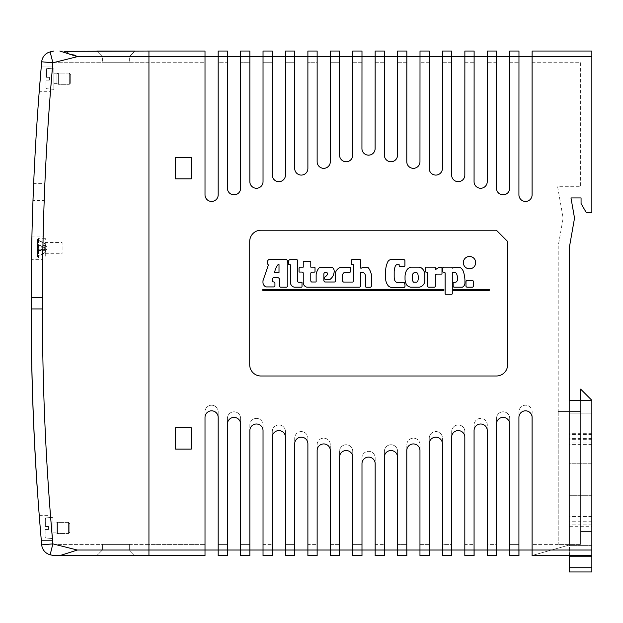 <?xml version="1.0" encoding="UTF-8"?>
<svg xmlns="http://www.w3.org/2000/svg" width="623" height="623" viewBox="0 0 623 623"><rect width="100%" height="100%" fill="white"/><g stroke="black" fill="none" stroke-linecap="round" stroke-linejoin="round"><path stroke-width="0.47" stroke-dasharray="3.12 2.34" d="M532.143 555.615L591.85 555.615L532.143 555.615L532.143 411.803A6.588 6.588 0 0 0 525.555 405.215A6.588 6.588 0 0 0 518.967 411.803L518.967 550.016L532.143 550.016L532.143 411.803A6.588 6.588 0 0 0 525.555 405.215A6.588 6.588 0 0 0 518.967 411.803L518.967 550.016L532.143 550.016L518.967 550.016L518.967 544.409L509.715 544.409L509.715 550.016L509.715 418.391A6.588 6.588 0 0 0 503.127 411.803A6.588 6.588 0 0 0 496.539 418.391L496.539 550.016L509.715 550.016L509.715 418.391A6.588 6.588 0 0 0 503.127 411.803A6.588 6.588 0 0 0 496.539 418.391L496.539 550.016L509.715 550.016L496.539 550.016L496.539 544.409L487.287 544.409L487.287 550.016L487.287 424.979A6.588 6.588 0 0 0 480.699 418.391A6.588 6.588 0 0 0 474.119 424.979L474.119 550.016L487.287 550.016L487.287 424.979A6.588 6.588 0 0 0 480.699 418.391A6.588 6.588 0 0 0 474.119 424.979L474.119 550.016L487.287 550.016L474.119 550.016L474.119 544.409L464.867 544.409L464.867 550.016L464.867 431.568A6.588 6.588 0 0 0 458.279 424.979A6.588 6.588 0 0 0 451.691 431.568L451.691 550.016L464.867 550.016L464.867 431.568A6.588 6.588 0 0 0 458.279 424.979A6.588 6.588 0 0 0 451.691 431.568L451.691 550.016L464.867 550.016L451.691 550.016L451.691 544.409L442.439 544.409L442.439 550.016L442.439 438.156A6.588 6.588 0 0 0 435.851 431.568A6.588 6.588 0 0 0 429.263 438.156L429.263 550.016L442.439 550.016L442.439 438.156A6.588 6.588 0 0 0 435.851 431.568A6.588 6.588 0 0 0 429.263 438.156L429.263 550.016L442.439 550.016L429.263 550.016L429.263 544.409L420.011 544.409L420.011 550.016L420.011 444.744A6.588 6.588 0 0 0 413.423 438.156A6.588 6.588 0 0 0 406.835 444.744L406.835 550.016L420.011 550.016L420.011 444.744A6.588 6.588 0 0 0 413.423 438.156A6.588 6.588 0 0 0 406.835 444.744L406.835 550.016L420.011 550.016L406.835 550.016L406.835 544.409L397.583 544.409L397.583 550.016L397.583 451.332A6.588 6.588 0 0 0 391.003 444.744A6.588 6.588 0 0 0 384.414 451.332L384.414 550.016L397.583 550.016L397.583 451.332A6.588 6.588 0 0 0 391.003 444.744A6.588 6.588 0 0 0 384.414 451.332L384.414 550.016L397.583 550.016L384.414 550.016L384.414 544.409L375.163 544.409L375.163 550.016L375.163 457.921A6.588 6.588 0 0 0 368.575 451.332A6.588 6.588 0 0 0 361.986 457.921L361.986 555.615L352.735 555.615L352.735 451.332A6.588 6.588 0 0 0 346.147 444.744A6.588 6.588 0 0 0 339.558 451.332L339.558 555.615L330.307 555.615L330.307 444.744A6.588 6.588 0 0 0 323.719 438.156A6.588 6.588 0 0 0 317.138 444.744L317.138 555.615L307.887 555.615L307.887 438.156A6.588 6.588 0 0 0 301.298 431.568A6.588 6.588 0 0 0 294.71 438.156L294.71 555.615L285.459 555.615L285.459 431.568A6.588 6.588 0 0 0 278.87 424.979A6.588 6.588 0 0 0 272.282 431.568L272.282 555.615L263.031 555.615L263.031 424.979A6.588 6.588 0 0 0 256.442 418.391A6.588 6.588 0 0 0 249.854 424.979L249.854 555.615L240.61 555.615L240.61 418.391A6.588 6.588 0 0 0 234.022 411.803A6.588 6.588 0 0 0 227.434 418.391L227.434 555.615L218.182 555.615L218.182 411.803A6.588 6.588 0 0 0 211.594 405.215A6.588 6.588 0 0 0 205.006 411.803L205.006 555.615L148.944 555.615L148.944 51.039L205.006 51.039L205.006 194.851A6.588 6.588 0 0 0 211.594 201.439A6.588 6.588 0 0 0 218.182 194.851L218.182 56.646L205.006 56.646L205.006 194.851A6.588 6.588 0 0 0 211.594 201.439A6.588 6.588 0 0 0 218.182 194.851L218.182 56.646L205.006 56.646L218.182 56.646L218.182 62.253L227.434 62.253L227.434 56.646L227.434 188.263A6.588 6.588 0 0 0 234.022 194.851A6.588 6.588 0 0 0 240.61 188.263L240.61 56.646L227.434 56.646L227.434 188.263A6.588 6.588 0 0 0 234.022 194.851A6.588 6.588 0 0 0 240.61 188.263L240.61 56.646L227.434 56.646L227.434 188.263A6.588 6.588 0 0 0 234.022 194.851A6.588 6.588 0 0 0 240.61 188.263L240.61 56.646L240.61 62.253L249.854 62.253L249.854 56.646L249.854 181.675A6.588 6.588 0 0 0 256.442 188.263A6.588 6.588 0 0 0 263.031 181.675L263.031 56.646L249.854 56.646L249.854 181.675A6.588 6.588 0 0 0 256.442 188.263A6.588 6.588 0 0 0 263.031 181.675L263.031 56.646L249.854 56.646L249.854 181.675A6.588 6.588 0 0 0 256.442 188.263A6.588 6.588 0 0 0 263.031 181.675L263.031 56.646L263.031 62.253L272.282 62.253L272.282 56.646L272.282 175.086A6.588 6.588 0 0 0 278.87 181.675A6.588 6.588 0 0 0 285.459 175.086L285.459 56.646L272.282 56.646L272.282 175.086A6.588 6.588 0 0 0 278.87 181.675A6.588 6.588 0 0 0 285.459 175.086L285.459 56.646L272.282 56.646L272.282 175.086A6.588 6.588 0 0 0 278.87 181.675A6.588 6.588 0 0 0 285.459 175.086L285.459 56.646L285.459 62.253L294.71 62.253L294.71 56.646L294.71 168.498A6.588 6.588 0 0 0 301.298 175.086A6.588 6.588 0 0 0 307.887 168.498L307.887 56.646L294.71 56.646L294.71 168.498A6.588 6.588 0 0 0 301.298 175.086A6.588 6.588 0 0 0 307.887 168.498L307.887 56.646L294.71 56.646L294.71 168.498A6.588 6.588 0 0 0 301.298 175.086A6.588 6.588 0 0 0 307.887 168.498L307.887 56.646L307.887 62.253L317.138 62.253L317.138 56.646L317.138 161.91A6.588 6.588 0 0 0 323.719 168.498A6.588 6.588 0 0 0 330.307 161.91L330.307 56.646L317.138 56.646L317.138 161.91A6.588 6.588 0 0 0 323.719 168.498A6.588 6.588 0 0 0 330.307 161.91L330.307 56.646L317.138 56.646L317.138 161.739A6.588 6.588 0 0 0 323.719 168.327A6.588 6.588 0 0 0 330.307 161.739L330.307 56.646L330.307 62.253L339.558 62.253L339.558 56.646L339.558 155.329A6.588 6.588 0 0 0 346.147 161.91A6.588 6.588 0 0 0 352.735 155.329L352.735 56.646L339.558 56.646L339.558 155.329A6.588 6.588 0 0 0 346.147 161.91A6.588 6.588 0 0 0 352.735 155.329L352.735 56.646L339.558 56.646L339.558 155.15A6.588 6.588 0 0 0 346.147 161.739A6.588 6.588 0 0 0 352.735 155.15L352.735 56.646L352.735 62.253L361.986 62.253L361.986 56.646L361.986 148.741A6.588 6.588 0 0 0 368.575 155.329A6.588 6.588 0 0 0 375.163 148.741L375.163 56.646L361.986 56.646L361.986 148.741A6.588 6.588 0 0 0 368.575 155.329A6.588 6.588 0 0 0 375.163 148.741L375.163 56.646L361.986 56.646L375.163 56.646L375.163 62.253L384.414 62.253L384.414 56.646L384.414 155.329A6.588 6.588 0 0 0 391.003 161.91A6.588 6.588 0 0 0 397.583 155.329L397.583 56.646L384.414 56.646L397.583 56.646L384.414 56.646L384.414 155.329A6.588 6.588 0 0 0 391.003 161.91A6.588 6.588 0 0 0 397.583 155.329L397.583 56.646L397.583 62.253L406.835 62.253L406.835 56.646L406.835 161.91A6.588 6.588 0 0 0 413.423 168.498A6.588 6.588 0 0 0 420.011 161.91L420.011 56.646L406.835 56.646L420.011 56.646L406.835 56.646L406.835 161.91A6.588 6.588 0 0 0 413.423 168.498A6.588 6.588 0 0 0 420.011 161.91L420.011 56.646L420.011 62.253L429.263 62.253L429.263 56.646L429.263 168.498A6.588 6.588 0 0 0 435.851 175.086A6.588 6.588 0 0 0 442.439 168.498L442.439 56.646L429.263 56.646L429.263 168.498A6.588 6.588 0 0 0 435.851 175.086A6.588 6.588 0 0 0 442.439 168.498L442.439 56.646L429.263 56.646L429.263 62.253L420.011 62.253L420.011 51.039L429.263 51.039L429.263 56.646L442.439 56.646L442.439 62.253L451.691 62.253L451.691 56.646L451.691 175.086A6.588 6.588 0 0 0 458.279 181.675A6.588 6.588 0 0 0 464.867 175.086L464.867 56.646L451.691 56.646L451.691 175.086A6.588 6.588 0 0 0 458.279 181.675A6.588 6.588 0 0 0 464.867 175.086L464.867 56.646L451.691 56.646L451.691 62.253L442.439 62.253L442.439 51.039L451.691 51.039L451.691 56.646L464.867 56.646L464.867 62.253L474.119 62.253L474.119 56.646L474.119 181.675A6.588 6.588 0 0 0 480.699 188.263A6.588 6.588 0 0 0 487.287 181.675L487.287 56.646L474.119 56.646L474.119 181.675A6.588 6.588 0 0 0 480.699 188.263A6.588 6.588 0 0 0 487.287 181.675L487.287 56.646L474.119 56.646L474.119 62.253L464.867 62.253L464.867 51.039L474.119 51.039L474.119 56.646L487.287 56.646L487.287 62.253L496.539 62.253L496.539 56.646L496.539 188.263A6.588 6.588 0 0 0 503.127 194.851A6.588 6.588 0 0 0 509.715 188.263L509.715 56.646L496.539 56.646L509.715 56.646L496.539 56.646L496.539 188.263A6.588 6.588 0 0 0 503.127 194.851A6.588 6.588 0 0 0 509.715 188.263L509.715 56.646L509.715 62.253L518.967 62.253L518.967 56.646L518.967 194.851A6.588 6.588 0 0 0 525.555 201.439A6.588 6.588 0 0 0 532.143 194.851L532.143 56.646L518.967 56.646L532.143 56.646L518.967 56.646L518.967 194.851A6.588 6.588 0 0 0 525.555 201.439A6.588 6.588 0 0 0 532.143 194.851L532.143 56.646L532.143 62.253L580.636 62.253L580.636 186.713L557.608 186.713L563.145 218.112L558.208 246.093L558.208 411.53L580.636 411.53L580.636 544.409L532.143 544.409L532.143 550.016L591.85 550.016L591.85 555.615L532.143 555.615L532.143 544.409L580.636 544.409L558.208 544.409L580.636 544.409L580.636 400.316L569.422 400.316L591.85 400.316L591.85 550.016M384.414 555.615L375.163 555.615L375.163 457.921A6.588 6.588 0 0 0 368.575 451.332A6.588 6.588 0 0 0 361.986 457.921L361.986 550.016L375.163 550.016L361.986 550.016L361.986 555.615L361.986 550.016L375.163 550.016L375.163 463.753A6.588 6.588 0 0 0 368.551 457.111A6.588 6.588 0 0 0 361.986 463.8L361.986 550.016L361.986 544.409L352.735 544.409L352.735 550.016L352.735 457.111A6.588 6.588 0 0 0 346.147 450.522A6.588 6.588 0 0 0 339.558 457.111L339.558 550.016L352.735 550.016L352.735 451.332A6.588 6.588 0 0 0 346.147 444.744A6.588 6.588 0 0 0 339.558 451.332L339.558 550.016L352.735 550.016L339.558 550.016L339.558 544.409L330.307 544.409L330.307 550.016L330.307 450.522A6.588 6.588 0 0 0 323.719 443.934A6.588 6.588 0 0 0 317.138 450.522L317.138 550.016L330.307 550.016L330.307 444.744A6.588 6.588 0 0 0 323.719 438.156A6.588 6.588 0 0 0 317.138 444.744L317.138 550.016L330.307 550.016L317.138 550.016L317.138 544.409L307.887 544.409L307.887 550.016L307.887 443.763A6.588 6.588 0 0 0 301.298 437.175A6.588 6.588 0 0 0 294.71 443.763L294.71 550.016L307.887 550.016L307.887 438.156A6.588 6.588 0 0 0 301.298 431.568A6.588 6.588 0 0 0 294.71 438.156L294.71 550.016L307.887 550.016L294.71 550.016L294.71 544.409L285.459 544.409L285.459 550.016L285.459 437.175A6.588 6.588 0 0 0 278.87 430.586A6.588 6.588 0 0 0 272.282 437.175L272.282 550.016L285.459 550.016L285.459 431.568A6.588 6.588 0 0 0 278.87 424.979A6.588 6.588 0 0 0 272.282 431.568L272.282 550.016L285.459 550.016L272.282 550.016L272.282 544.409L263.031 544.409L263.031 550.016L263.031 430.586A6.588 6.588 0 0 0 256.442 423.998A6.588 6.588 0 0 0 249.854 430.586L249.854 550.016L263.031 550.016L263.031 424.979A6.588 6.588 0 0 0 256.442 418.391A6.588 6.588 0 0 0 249.854 424.979L249.854 550.016L263.031 550.016L249.854 550.016L249.854 544.409L240.61 544.409L240.61 550.016L240.61 423.998A6.588 6.588 0 0 0 234.022 417.41A6.588 6.588 0 0 0 227.434 423.998L227.434 550.016L240.61 550.016L240.61 418.391A6.588 6.588 0 0 0 234.022 411.803A6.588 6.588 0 0 0 227.434 418.391L227.434 550.016L240.61 550.016L227.434 550.016L227.434 544.409L218.182 544.409L218.182 550.016L218.182 411.803A6.588 6.588 0 0 0 211.594 405.215A6.588 6.588 0 0 0 205.006 411.803L205.006 550.016L218.182 550.016L218.182 417.41A6.588 6.588 0 0 0 211.594 410.822A6.588 6.588 0 0 0 205.006 417.41L205.006 550.016L205.006 544.409L205.006 550.016L218.182 550.016L148.944 550.016L148.944 555.615M406.835 555.615L397.583 555.615L397.583 550.016L406.835 550.016L406.835 544.409L397.583 544.409L397.583 555.615M420.011 555.615L420.011 550.016L429.263 550.016L429.263 544.409L420.011 544.409L420.011 555.615L429.263 555.615M464.867 555.615L464.867 550.016L474.119 550.016L474.119 544.409L464.867 544.409L464.867 555.615L474.119 555.615M451.691 555.615L442.439 555.615L442.439 550.016L451.691 550.016L451.691 544.409L442.439 544.409L442.439 555.615M509.715 555.615L509.715 550.016L518.967 550.016L518.967 544.409L509.715 544.409L509.715 555.615L518.967 555.615M218.182 544.409L218.182 550.016L227.434 550.016L227.434 544.409L218.182 544.409M496.539 555.615L487.287 555.615L487.287 550.016L496.539 550.016L496.539 544.409L487.287 544.409L487.287 555.615M375.163 555.615L375.163 550.016L384.414 550.016L384.414 544.409L375.163 544.409L375.163 555.615M352.735 544.409L352.735 550.016L361.986 550.016L361.986 544.409L352.735 544.409M330.307 544.409L330.307 550.016L339.558 550.016L339.558 544.409L330.307 544.409M307.887 544.409L307.887 550.016L317.138 550.016L317.138 544.409L307.887 544.409M285.459 544.409L285.459 550.016L294.71 550.016L294.71 544.409L285.459 544.409M263.031 544.409L263.031 550.016L272.282 550.016L272.282 544.409L263.031 544.409M240.61 544.409L240.61 550.016L249.854 550.016L249.854 544.409L240.61 544.409M591.85 56.646L532.143 56.646L532.143 51.039L591.85 51.039L591.85 212.505L586.243 212.505L581.064 203.534L581.064 197.927L570.972 197.927L574.531 218.112L569.422 247.074L569.422 400.316L591.85 400.316L591.85 555.615L591.85 531.512L580.636 531.512L580.636 544.409L580.636 411.53L569.422 411.53L569.422 544.969L532.143 555.498L569.422 544.969L569.422 400.316L580.636 400.316L580.636 531.512L591.85 531.512L580.636 531.512L591.85 531.512L591.85 400.316L580.636 400.316L580.636 389.11L591.85 400.316L580.636 400.316L591.85 400.316L591.85 531.512L580.636 531.512L580.636 389.11L591.85 400.316L580.636 389.11L580.636 531.512L591.85 531.512L591.85 400.316M175.569 157.564L175.569 178.863L191.269 178.863L191.269 157.564L175.569 157.564L175.569 178.863L191.269 178.863L191.269 157.564L175.569 157.564M175.569 427.791L175.569 449.097L191.269 449.097L191.269 427.791L175.569 427.791L175.569 449.097L191.269 449.097L191.269 427.791L175.569 427.791M509.669 555.615L509.715 550.016M464.82 555.615L464.867 550.016M419.964 555.615L420.011 550.016M532.097 555.615L532.143 550.016M397.544 555.615L397.583 550.016M442.392 555.615L442.439 550.016M487.241 555.615L487.287 550.016M59.824 51.039L148.944 51.039L148.944 56.646L205.006 56.646L205.006 62.253L55.011 62.253L52.869 62.791A2646.59 2646.59 0 0 0 42.419 297.724L42.419 308.938A2646.59 2646.59 0 0 0 52.869 543.871L55.011 544.409L205.006 544.409L148.944 544.409L148.944 62.253L148.944 544.409L148.944 62.253L205.006 62.253L205.006 56.646L205.006 194.851A6.588 6.588 0 0 0 211.594 201.439A6.588 6.588 0 0 0 218.182 194.851L218.182 51.039L227.434 51.039L227.434 62.253L218.182 62.253L218.182 56.646L240.61 56.646L240.61 51.039L249.854 51.039L249.854 62.253L240.61 62.253L240.61 56.646L263.031 56.646L263.031 51.039L272.282 51.039L272.282 62.253L263.031 62.253L263.031 56.646L285.459 56.646L285.459 51.039L294.71 51.039L294.71 62.253L285.459 62.253L285.459 56.646L307.887 56.646L307.887 51.039L317.138 51.039L317.138 62.253L307.887 62.253L307.887 56.646L330.307 56.646L330.307 51.039L339.558 51.039L339.558 62.253L330.307 62.253L330.307 56.646L352.735 56.646L352.735 51.039L361.986 51.039L361.986 62.253L352.735 62.253L352.735 56.646L361.986 56.646L361.94 148.508A6.588 6.588 0 0 0 368.551 155.15A6.588 6.588 0 0 0 375.116 148.461L375.116 56.646M496.539 51.039L496.539 62.253L487.287 62.253L487.287 51.039L496.539 51.039M509.715 56.646L509.715 51.039L518.967 51.039L518.967 62.253L509.715 62.253L509.715 56.646L518.967 56.646L518.92 194.851A6.588 6.588 0 0 0 525.508 201.439A6.588 6.588 0 0 0 532.097 194.851L532.097 56.646M406.835 51.039L406.835 62.253L397.583 62.253L397.583 51.039L406.835 51.039M375.163 56.646L375.163 51.039L384.414 51.039L384.414 62.253L375.163 62.253L375.163 56.646L384.414 56.646L384.368 155.15A6.588 6.588 0 0 0 390.956 161.739A6.588 6.588 0 0 0 397.544 155.15L397.544 56.646M532.143 56.646L532.143 62.253L580.636 62.253L580.636 186.713L557.608 186.713L563.145 218.112L558.208 246.093L558.208 411.53L580.636 411.53L580.636 400.316L580.636 531.512L580.636 400.316L580.636 411.53L569.422 411.53L569.422 400.316L569.422 555.615M397.544 550.016L397.544 457.111A6.588 6.588 0 0 0 390.956 450.522A6.588 6.588 0 0 0 384.368 457.111L384.368 555.615M419.964 550.016L419.964 450.522A6.588 6.588 0 0 0 413.376 443.934A6.588 6.588 0 0 0 406.788 450.522L406.788 555.615M442.392 550.016L442.392 443.763A6.588 6.588 0 0 0 435.804 437.175A6.588 6.588 0 0 0 429.216 443.763L429.216 555.615M464.82 550.016L464.82 437.175A6.588 6.588 0 0 0 458.232 430.586A6.588 6.588 0 0 0 451.644 437.175L451.644 555.615M487.241 550.016L487.241 430.586A6.588 6.588 0 0 0 480.66 423.998A6.588 6.588 0 0 0 474.072 430.586L474.072 555.615M509.669 550.016L509.669 423.998A6.588 6.588 0 0 0 503.08 417.41A6.588 6.588 0 0 0 496.492 423.998L496.492 555.615M532.097 550.016L532.097 417.41A6.588 6.588 0 0 0 525.508 410.822A6.588 6.588 0 0 0 518.92 417.41L518.92 555.615M453.248 289.461L489.257 289.461L489.257 290.388L453.248 290.388L453.248 289.461M294.368 287.18A4.696 4.696 0 0 1 290.482 282.429L290.482 265.593A1.464 1.464 0 0 0 290.17 264.604L289.119 264.604A0.467 0.467 0 0 1 288.69 264.292L288.69 260.842A1.573 1.573 0 0 1 290.045 259.666L296.462 259.666A1.191 1.191 0 0 1 297.693 260.593L297.693 281.323A1.067 1.067 0 0 0 298.378 282.25L301.275 282.25A1.036 1.036 0 0 1 302.015 282.554L302.015 286.44A1.573 1.573 0 0 1 301.641 287.18L294.368 287.18M404.911 260.718L404.911 265.343A0.981 0.981 0 0 1 403.93 266.519L399.732 266.519A1.853 1.853 0 0 1 399.179 264.728L396.649 264.728A3.138 3.138 0 0 0 395.107 266.636A22.646 22.646 0 0 0 394.18 271.636L394.18 277.251A20.294 20.294 0 0 0 394.546 279.47A3.574 3.574 0 0 0 396.711 282.367L404.109 282.367A6.666 6.666 0 0 1 404.973 286.315A1.48 1.48 0 0 1 403.868 287.491L391.649 287.491A5.965 5.965 0 0 1 388.316 285.887A12.078 12.078 0 0 1 385.606 278.668L385.606 270.522A23.425 23.425 0 0 1 387.514 262.447A4.392 4.392 0 0 1 390.847 259.542L403.431 259.542A1.41 1.41 0 0 1 404.911 260.718M435.329 274.907L435.329 286.198A1.324 1.324 0 0 1 434.465 287.18L428.663 287.18A1.378 1.378 0 0 1 427.433 286.253L427.433 272.126L425.953 272.126A0.553 0.553 0 0 1 425.517 271.511L425.517 268.365A1.082 1.082 0 0 1 426.755 267.135L434.402 267.135A0.934 0.934 0 0 1 435.329 268.178L435.329 269.72L438.226 267.812A4.634 4.634 0 0 1 439.643 267.259L440.882 267.259A1.324 1.324 0 0 1 441.987 268.303L441.987 273.489A0.615 0.615 0 0 1 441.372 274.104L436.809 274.104A1.814 1.814 0 0 0 435.329 274.907M411.024 267.135L418.921 267.135A5.537 5.537 0 0 1 422.869 269.292A11.79 11.79 0 0 1 424.839 273.918L424.839 280.21A6.168 6.168 0 0 1 423.671 284.283A6.121 6.121 0 0 1 419.287 287.18L410.65 287.18A7.25 7.25 0 0 1 407.076 285.451A11.237 11.237 0 0 1 405.036 278.917L405.036 276.386A13.395 13.395 0 0 1 406.515 270.584A6.557 6.557 0 0 1 411.024 267.135M416.756 282.126A2.43 2.43 0 0 0 417.994 280.334A9.812 9.812 0 0 0 418.298 277.375A17.849 17.849 0 0 0 417.869 274.104A2.749 2.749 0 0 0 416.834 272.648L414.412 272.625A2.772 2.772 0 0 0 412.504 275.031A12.211 12.211 0 0 0 412.566 280.272A3.933 3.933 0 0 0 413.485 282.126L416.756 282.126M443.903 289.461L443.903 290.388L262.781 290.388L262.781 289.461L443.903 289.461M451.247 267.135A1.051 1.051 0 0 1 452.353 268.116L455.07 267.259L458.956 267.259A2.656 2.656 0 0 1 460.561 267.75A8.629 8.629 0 0 1 463.831 272.929A41.749 41.749 0 0 1 464.937 279.719L464.937 282.616A5.039 5.039 0 0 1 464.447 285.085A4.322 4.322 0 0 1 462.344 287.18L454.759 287.18A3.87 3.87 0 0 1 453.528 287.001A3.24 3.24 0 0 1 453.155 286.44L453.155 283.854A1.807 1.807 0 0 1 453.279 282.865A1.425 1.425 0 0 1 454.268 282.367A11.401 11.401 0 0 0 456.363 281.939A6.962 6.962 0 0 0 457.414 280.397L457.414 276.877A11.035 11.035 0 0 0 456.737 274.229A2.897 2.897 0 0 0 454.697 272.251A3.372 3.372 0 0 0 452.29 272.687L452.29 293.347A0.787 0.787 0 0 1 451.737 294.274L445.445 294.274A1.55 1.55 0 0 1 445.134 293.534L445.134 273.489A2.562 2.562 0 0 0 444.767 272.189L443.965 272.189A5.584 5.584 0 0 0 443.039 272.126A1.386 1.386 0 0 1 442.789 271.207L442.789 268.178A1.012 1.012 0 0 1 442.914 267.438A3.302 3.302 0 0 1 444.152 267.135L451.247 267.135M475.684 262.633A6.168 6.168 0 0 1 466.432 267.983A6.168 6.168 0 0 1 466.432 257.291A6.168 6.168 0 0 1 475.684 262.633M287.826 285.949A2.251 2.251 0 0 1 286.596 287.18L280.482 287.18A1.877 1.877 0 0 1 279.439 285.7L279.439 279.104A1.892 1.892 0 0 0 278.076 277.741L274.19 277.741A1.783 1.783 0 0 0 272.344 278.73L272.344 280.887A1.386 1.386 0 0 0 272.71 281.876L273.263 281.876A1.643 1.643 0 0 1 273.949 282.063A1.223 1.223 0 0 1 274.93 283.052L274.93 285.887A1.114 1.114 0 0 1 274.128 286.938L266.052 286.938A5.054 5.054 0 0 1 262.968 282.865L262.968 280.763L268.396 264.97A3.559 3.559 0 0 1 269.315 259.238L285.295 259.238A2.095 2.095 0 0 1 286.962 259.916A6.23 6.23 0 0 1 287.826 262.999L287.826 285.949M278.076 264.604A14.352 14.352 0 0 0 274.712 272.438L279.003 272.438L279.003 264.604L278.076 264.604M465.988 286.253L465.988 281.939A1.456 1.456 0 0 1 467.343 280.397L472.032 280.397A1.285 1.285 0 0 1 473.387 281.503L473.387 286.012A1.145 1.145 0 0 1 472.281 287.18L467.157 287.18A1.215 1.215 0 0 1 465.988 286.253M310.776 261.886L310.776 267.135L313.86 267.135A1.285 1.285 0 0 1 315.028 267.75L315.028 271.207A0.872 0.872 0 0 1 314.35 272.126L312.193 272.126A1.425 1.425 0 0 0 310.776 273.24L310.776 280.7A1.643 1.643 0 0 0 311.578 282.001L315.464 282.001A0.553 0.553 0 0 0 316.141 281.448L316.141 274.657A13.457 13.457 0 0 1 318.61 268.427A3.551 3.551 0 0 1 320.767 267.259L330.945 267.259A2.866 2.866 0 0 1 333.476 268.614A5.35 5.35 0 0 1 333.967 272.929A9.82 9.82 0 0 1 329.715 279.595L325.268 279.595A2.235 2.235 0 0 1 324.528 278.24A1.511 1.511 0 0 1 325.331 276.698A6.339 6.339 0 0 0 327.246 274.782A1.846 1.846 0 0 0 326.693 272.376A2.702 2.702 0 0 0 325.151 272.376A1.814 1.814 0 0 0 323.851 274.042L323.851 280.459A1.986 1.986 0 0 0 324.84 282.001L334.216 282.001A0.973 0.973 0 0 0 335.33 281.137L335.33 274.229A7.312 7.312 0 0 1 341.248 267.259L349.698 267.259A0.864 0.864 0 0 1 350.687 268.178L350.687 271.262A0.888 0.888 0 0 1 350.009 272.189L344.768 272.189A4.704 4.704 0 0 0 342.3 275.522L342.3 279.595A2.336 2.336 0 0 0 343.53 282.063L352.727 282.063A2.126 2.126 0 0 0 353.405 281.074L353.405 264.666L351.925 264.666A1.308 1.308 0 0 1 351.302 263.49L351.302 260.593A0.958 0.958 0 0 1 352.166 259.604L359.938 259.604A0.74 0.74 0 0 1 360.678 260.406L360.678 268.116L361.426 268.116A7.398 7.398 0 0 1 363.583 267.259L367.033 267.259A2.375 2.375 0 0 1 368.886 268.552A16.805 16.805 0 0 1 371.666 277.617L371.666 285.085A2.274 2.274 0 0 1 370.49 287.242L366.604 287.242A0.841 0.841 0 0 1 365.678 286.938L365.678 284.345A41.437 41.437 0 0 0 365.428 275.896A3.995 3.995 0 0 0 362.843 272.313L360.99 272.313A1.005 1.005 0 0 1 360.678 272.562L360.678 285.451A1.519 1.519 0 0 1 359.385 287.18L306.89 287.18A4.665 4.665 0 0 1 303.245 282.741L303.245 273.365A1.153 1.153 0 0 0 302.139 272.064L299.359 272.064A0.483 0.483 0 0 1 299.056 271.698L299.056 268.061A1.238 1.238 0 0 1 300.099 267.135L303.245 267.135L303.245 262.197A0.841 0.841 0 0 1 304.047 261.271L309.911 261.271A0.748 0.748 0 0 1 310.776 261.886M249.714 241.444L249.714 364.782A11.214 11.214 0 0 0 260.928 375.996L496.399 375.996A11.214 11.214 0 0 0 507.613 364.782L507.613 241.444L496.399 230.23L260.928 230.23A11.214 11.214 0 0 0 249.714 241.444M569.422 411.53L558.208 411.53L569.422 411.53M558.208 411.53L558.208 544.409L558.208 411.53M397.583 56.646L406.835 56.646L406.788 161.739A6.588 6.588 0 0 0 413.376 168.327A6.588 6.588 0 0 0 419.964 161.739L419.964 56.646M420.011 56.646L429.263 56.646L429.216 168.498A6.588 6.588 0 0 0 435.804 175.086A6.588 6.588 0 0 0 442.392 168.498L442.392 56.646M442.439 56.646L451.691 56.646L451.644 175.086A6.588 6.588 0 0 0 458.232 181.675A6.588 6.588 0 0 0 464.82 175.086L464.82 56.646M464.867 56.646L474.119 56.646L474.072 181.675A6.588 6.588 0 0 0 480.66 188.263A6.588 6.588 0 0 0 487.241 181.675L487.241 56.646M487.287 56.646L496.539 56.646L496.492 188.263A6.588 6.588 0 0 0 503.08 194.851A6.588 6.588 0 0 0 509.669 188.263L509.669 56.646M31.15 309.444L31.15 311.921A2657.858 2657.858 0 0 1 31.15 308.938L31.205 297.724A2657.804 2657.804 0 0 1 31.267 279.719L31.212 279.719A2657.858 2657.858 0 0 0 31.15 297.724A2657.858 2657.858 0 0 1 31.15 295.567L31.15 295.793A2657.858 2657.858 0 0 0 31.15 297.724L31.15 301.439L31.205 297.724A2657.804 2657.804 0 0 1 31.205 295.793L31.205 295.567A2657.804 2657.804 0 0 0 31.205 297.724L31.205 300.341M31.189 323.843L31.197 324.879A2657.858 2657.858 0 0 0 31.205 326.031L31.236 330.058L31.259 326.031A2657.804 2657.804 0 0 1 31.251 324.879L31.251 324.412A2657.804 2657.804 0 0 0 31.282 328.679L31.298 330.868A2657.804 2657.804 0 0 0 31.345 336.28L31.36 337.432A2657.804 2657.804 0 0 0 31.376 338.811L31.368 338.063A2657.804 2657.804 0 0 1 31.298 330.922L31.22 328.679A2657.858 2657.858 0 0 1 31.197 324.412L31.243 331.179L31.251 324.412A2657.804 2657.804 0 0 0 31.275 328.461L31.368 338.133A2657.804 2657.804 0 0 0 31.407 341.887L31.407 341.825A2657.804 2657.804 0 0 1 31.36 337.775L31.275 328.165A2657.804 2657.804 0 0 1 31.251 324.412L31.298 331.179M31.306 338.063L31.321 338.811A2657.858 2657.858 0 0 1 31.306 337.432L31.29 336.28A2657.858 2657.858 0 0 1 31.243 330.868L31.243 330.922A2657.858 2657.858 0 0 0 31.306 338.063L31.368 338.063M31.321 339.224L31.321 338.811L31.376 339.224M34.343 439.098L34.195 436.053A2657.858 2657.858 0 0 1 34.156 435.298L34.483 441.956A2657.858 2657.858 0 0 0 34.662 445.585L34.639 445.009A2657.858 2657.858 0 0 1 34.53 442.992L34.553 443.451A2657.858 2657.858 0 0 0 34.701 446.333L34.748 447.135A2657.858 2657.858 0 0 0 35.036 452.61L35.075 453.357A2657.858 2657.858 0 0 0 35.238 456.293L35.706 464.485A2657.858 2657.858 0 0 0 36.103 471.058A2657.858 2657.858 0 0 1 35.573 462.235M35.425 459.688L35.363 458.544L35.425 459.688A2657.858 2657.858 0 0 0 35.776 465.685L35.83 466.541A2657.858 2657.858 0 0 1 35.768 465.568L35.542 461.651A2657.858 2657.858 0 0 1 35.161 454.852L35.176 455.195A2657.858 2657.858 0 0 0 35.332 457.905L35.363 458.544A2657.858 2657.858 0 0 1 35.34 458.139L35.566 461.075M34.351 439.324L34.343 439.137A2657.858 2657.858 0 0 1 34.304 438.335L34.366 439.651M34.156 435.29A2657.858 2657.858 0 0 1 34.125 434.706L34.148 435.15M34.031 432.65A2657.858 2657.858 0 0 1 33.883 429.364M33.907 428.702L33.868 429.021A2657.858 2657.858 0 0 1 33.759 426.693L33.86 427.705M33.704 425.369A2657.858 2657.858 0 0 1 33.369 417.511M33.19 413.057L33.245 413.057A2657.804 2657.804 0 0 1 33.237 412.8L33.315 416.281A2657.858 2657.858 0 0 1 33.183 412.8A2657.858 2657.858 0 0 0 33.19 413.057L33.813 426.693M33.097 410.619A2657.858 2657.858 0 0 1 32.739 400.714A2657.858 2657.858 0 0 0 33.097 410.619L33.151 410.619A2657.804 2657.804 0 0 1 32.793 400.714A2657.804 2657.804 0 0 0 33.151 410.619M32.614 397.24L32.412 390.917L32.614 397.24A2657.858 2657.858 0 0 1 32.131 381.097A2657.858 2657.858 0 0 0 32.513 393.946L32.404 390.512M32.046 378.044A2657.858 2657.858 0 0 1 31.968 374.906M31.952 374.283A2657.858 2657.858 0 0 1 31.843 369.665L31.851 369.813M31.781 366.807A2657.858 2657.858 0 0 1 31.742 365.039M31.765 365.95L31.742 364.876A2657.858 2657.858 0 0 1 31.742 364.876L31.757 365.763M31.352 341.887A2657.858 2657.858 0 0 1 31.197 324.412A2657.858 2657.858 0 0 0 31.22 328.165L31.306 337.775A2657.858 2657.858 0 0 0 31.352 341.825L31.399 345.376A2657.858 2657.858 0 0 0 31.508 352.75L31.516 353.093A2657.858 2657.858 0 0 1 31.391 345.033L31.36 342.229A2657.858 2657.858 0 0 0 31.407 345.983L31.563 355.585A2657.858 2657.858 0 0 0 31.633 359.635L31.633 359.705A2657.858 2657.858 0 0 1 31.36 342.229L31.454 348.989L31.415 342.229A2657.804 2657.804 0 0 0 31.469 346.279L31.625 355.951A2657.804 2657.804 0 0 0 31.687 359.705L31.687 359.635A2657.804 2657.804 0 0 1 31.617 355.585L31.462 345.983A2657.804 2657.804 0 0 1 31.415 342.229L31.508 348.989M31.236 322.052L31.181 322.052A2657.858 2657.858 0 0 0 37.403 491.134L37.458 491.134A2657.804 2657.804 0 0 1 31.236 322.052A2657.804 2657.804 0 0 0 37.458 491.134M35.363 458.544L35.386 457.905A2657.804 2657.804 0 0 1 35.231 455.195L35.215 454.852A2657.804 2657.804 0 0 0 35.597 461.651L35.823 465.568A2657.804 2657.804 0 0 0 35.885 466.541L35.83 465.685A2657.804 2657.804 0 0 1 35.488 459.688M35.246 456.449L35.2 454.51M34.242 437.019L34.374 439.877M34.81 447.244L34.304 438.358M34.88 448.685L34.802 448.295M34.701 446.216L34.397 440.329M34.927 450.616L34.234 435.726A2657.804 2657.804 0 0 0 34.242 435.983L34.187 435.983A2657.858 2657.858 0 0 1 34.179 435.726L34.997 451.948M34.919 450.413L34.826 448.615M34.577 443.911L34.382 439.963M34.397 440.297L34.584 444.035M34.647 444.168L35.013 452.243A2657.858 2657.858 0 0 0 35.028 452.5L35.083 452.5A2657.804 2657.804 0 0 1 35.075 452.243L34.647 444.067M34.351 438.117L34.545 443.272M34.678 444.697L34.724 445.671M34.872 448.435L34.833 447.797M34.436 439.9L34.397 439.122M34.335 437.914L34.242 435.944M34.195 434.94L34.226 435.602M35.02 452.306L34.896 448.864L35.083 452.5M34.981 450.616L35.075 452.306M34.53 442.992L34.506 441.341M34.491 441.029L34.382 438.872M31.796 367.687L31.765 366.168A2657.858 2657.858 0 0 1 31.718 363.809L31.703 363.287A2657.858 2657.858 0 0 1 31.625 359.37L31.664 358.435L31.687 359.37A2657.804 2657.804 0 0 0 31.765 363.287L31.773 363.809A2657.804 2657.804 0 0 0 31.82 366.168L31.82 366.106A2657.804 2657.804 0 0 1 31.68 359.198L31.687 359.432A2657.804 2657.804 0 0 0 31.929 370.833L31.968 372.515M31.703 363.287L31.718 363.809M31.609 358.451L31.641 359.829A2657.858 2657.858 0 0 0 31.89 371.581L31.874 370.833A2657.858 2657.858 0 0 1 31.633 359.432L31.625 359.198A2657.858 2657.858 0 0 0 31.765 366.106L31.874 368.473M31.641 359.829L31.664 358.451M31.89 371.581L31.944 371.581A2657.804 2657.804 0 0 1 31.695 359.829M31.96 374.688L31.944 371.581M31.944 373.94L32.022 374.688M33.51 420.907L33.377 417.714M33.338 416.803L33.292 415.572M33.237 414.202L33.198 413.166M33.268 413.61L33.432 417.729M33.86 427.713L33.899 428.499M33.852 427.518L33.813 426.607M33.299 415.837L33.245 413.057M33.564 420.907L33.354 415.837M33.307 416.024L33.44 417.932M33.284 413.945L33.338 415.37M34 430.781L33.938 429.387M31.399 345.376L31.407 341.786M31.508 352.75L31.571 352.75A2657.804 2657.804 0 0 1 31.454 345.376M31.391 345.033L31.454 345.033A2657.804 2657.804 0 0 0 31.571 353.093L31.578 353.553M31.43 343.366L31.438 343.997M31.469 346.24L31.532 350.445A2657.804 2657.804 0 0 1 31.485 347.393M31.43 347.393A2657.858 2657.858 0 0 0 31.477 350.445L31.532 350.445M31.477 350.445L31.516 349.581M31.664 358.334L31.571 352.75M31.462 349.581L31.485 347.323M31.43 347.323L31.469 346.357M35.97 468.909L35.9 467.756L36.025 468.909A2657.804 2657.804 0 0 0 36.375 474.609L36.516 476.852A2657.804 2657.804 0 0 0 36.749 480.481L36.835 481.867A2657.804 2657.804 0 0 1 36.804 481.345L36.718 479.99A2657.804 2657.804 0 0 1 36.461 475.988A2657.804 2657.804 0 0 0 36.516 476.852L36.321 474.609A2657.858 2657.858 0 0 1 35.97 468.909L36.025 468.909M36.858 482.21L36.695 480.481A2657.858 2657.858 0 0 1 36.461 476.852L36.516 476.852M36.695 480.535L36.749 480.535A2657.804 2657.804 0 0 0 37.248 488.082L37.193 488.082A2657.858 2657.858 0 0 1 36.695 480.535L36.749 481.345A2657.858 2657.858 0 0 0 36.78 481.867L36.835 481.867M36.461 476.852A2657.858 2657.858 0 0 1 36.407 475.988A2657.858 2657.858 0 0 0 36.664 479.99L36.718 479.99M35.947 468.558L36.041 470.116L36.002 468.558M36.041 470.116A2657.858 2657.858 0 0 0 36.991 485.029L37.045 485.029A2657.804 2657.804 0 0 1 36.095 470.116M36.991 485.029L37.115 486.89L37.045 485.029M37.045 485.893L37.388 490.963L37.107 485.893M37.388 490.963L37.349 489.585M37.349 490.402L37.294 489.585M36.702 479.788L36.749 480.535M32.334 388.269L32.17 382.46M32.17 382.553L32.194 383.34M32.271 386.221L32.598 396.687A2657.858 2657.858 0 0 1 32.591 396.493L32.645 396.493A2657.804 2657.804 0 0 0 32.653 396.687L32.427 389.43M32.458 392.342L32.489 391.54M32.287 384.741L32.412 390.738M32.287 384.804L32.217 382.179M32.419 389.289L32.567 393.946A2657.804 2657.804 0 0 1 32.186 381.097A2657.804 2657.804 0 0 0 32.676 397.24M32.63 395.8L32.645 396.493M32.528 392.77L32.567 393.946M32.264 385.746L32.451 390.239M32.474 390.917L32.427 389.593M32.404 388.596L32.318 385.746M34.748 447.135L34.763 446.333A2657.804 2657.804 0 0 1 34.615 443.451L34.592 442.992A2657.804 2657.804 0 0 0 34.693 445.009L34.724 445.585A2657.804 2657.804 0 0 1 34.538 441.956L34.296 437.003A2657.804 2657.804 0 0 1 33.852 427.503L33.774 425.735M35.293 457.274L35.277 456.986A2657.858 2657.858 0 0 1 35.129 454.393L34.896 449.962A2657.858 2657.858 0 0 1 32.746 400.955L32.723 400.433A2657.858 2657.858 0 0 0 32.988 407.691L32.996 407.917A2657.858 2657.858 0 0 1 32.941 406.539L32.964 407.169A2657.858 2657.858 0 0 0 33.299 415.751L33.253 414.599A2657.858 2657.858 0 0 1 33.058 409.708L33.074 409.996A2657.858 2657.858 0 0 0 33.385 417.885L33.658 424.45A2657.858 2657.858 0 0 0 34.055 433.203L34.039 432.798A2657.858 2657.858 0 0 1 33.844 428.655L33.798 427.503A2657.858 2657.858 0 0 0 34.234 437.003L34.296 437.003M33.689 425.135L33.728 424.676L33.689 425.135M33.844 428.655L33.907 428.655A2657.804 2657.804 0 0 0 34.094 432.798L34.109 433.203A2657.804 2657.804 0 0 1 33.72 424.45L33.44 417.885A2657.804 2657.804 0 0 1 33.128 409.996L33.12 409.708A2657.804 2657.804 0 0 0 33.307 414.599L33.346 416.935M33.821 426.833L33.907 428.655M34.07 433.491L34.094 432.744L34.125 433.499M33.954 430.952L34.031 431.474L33.954 430.952M33.401 416.904L33.354 415.751A2657.804 2657.804 0 0 1 33.019 407.169L32.996 406.539A2657.804 2657.804 0 0 0 33.05 407.917L33.042 407.691A2657.804 2657.804 0 0 1 32.785 400.433L32.801 400.955A2657.804 2657.804 0 0 0 34.95 449.962L35.09 452.61A2657.804 2657.804 0 0 1 34.802 447.135M35.075 453.357L35.192 454.393A2657.804 2657.804 0 0 0 35.332 456.986L35.293 456.293A2657.804 2657.804 0 0 1 35.129 453.357L35.083 453.349M32.692 399.452A2657.858 2657.858 0 0 1 32.637 397.723L32.521 394.211A2657.858 2657.858 0 0 1 32.404 390.582L32.505 393.814A2657.858 2657.858 0 0 0 32.614 397.038L32.676 399.047A2657.858 2657.858 0 0 0 32.7 399.74L32.754 399.74A2657.804 2657.804 0 0 1 32.731 399.047L32.669 397.038A2657.804 2657.804 0 0 1 32.56 393.814L32.458 390.582A2657.804 2657.804 0 0 0 32.575 394.211L32.692 397.723A2657.804 2657.804 0 0 0 32.746 399.452L32.746 399.452M31.664 361.317L31.68 362.064M31.687 362.547L31.757 365.857M31.874 370.864L31.952 374.205M31.968 374.999L32.03 377.297M31.851 369.992L31.913 372.468M31.975 372.975L31.742 364.876M31.804 367.882L31.781 366.737M32.092 377.483L32.053 375.965M31.859 367.835L31.835 366.9M35.503 460.031L35.745 465.202A2657.858 2657.858 0 0 0 35.893 467.577L35.947 467.577A2657.804 2657.804 0 0 1 35.807 465.202L35.394 458.139M35.768 464.633A2657.804 2657.804 0 0 0 35.947 467.577A2657.804 2657.804 0 0 0 36.157 471.058A2657.804 2657.804 0 0 1 35.76 464.485L35.316 457.632M35.893 467.577L35.893 467.577A2657.858 2657.858 0 0 1 35.721 464.696L35.566 462.079M35.721 464.696L35.776 464.696A2657.804 2657.804 0 0 0 35.947 467.577M35.293 456.277L35.238 455.296M31.15 297.724L31.15 308.938A2657.858 2657.858 0 0 0 31.15 311.632L31.158 315.199A2657.858 2657.858 0 0 0 31.181 321.826L31.189 323.088L31.236 321.826A2657.804 2657.804 0 0 1 31.212 315.199L31.205 311.632A2657.804 2657.804 0 0 1 31.205 308.938A2657.804 2657.804 0 0 0 31.205 311.921L31.15 313.416M31.236 321.25A2657.804 2657.804 0 0 0 31.236 321.998L31.243 322.862L31.181 321.998M31.15 313.439L31.212 314.74A2657.804 2657.804 0 0 0 31.228 320.611L31.173 320.9M31.15 313.299L31.205 310.075M31.15 302.879L31.205 304.834M31.15 303.456L31.205 302.879M31.15 306.508L31.205 303.456M31.15 308.003L31.205 306.508M31.15 308.938A2657.858 2657.858 0 0 0 31.15 313.33L31.212 313.33A2657.804 2657.804 0 0 1 31.205 308.938L31.205 308.003M31.454 348.989L31.415 342.229M31.267 279.719A2657.804 2657.804 0 0 0 31.205 297.724L31.205 308.938A2657.804 2657.804 0 0 0 31.212 313.33M31.243 331.179L31.197 324.412M53.633 555.615L50.144 554.75A11.214 11.214 0 0 1 41.702 544.868A2657.804 2657.804 0 0 1 31.205 308.938L31.205 297.724A2657.804 2657.804 0 0 1 41.702 61.794A11.214 11.214 0 0 1 50.144 51.911L53.633 51.039M39.233 91.324L41.32 66.093L39.233 91.324L41.32 66.093L52.573 66.093L50.479 91.324L52.573 66.093L50.479 91.324L52.573 66.093L41.32 66.093L52.573 66.093L50.479 91.324L39.233 91.324M32.988 200.481L33.658 183.66L44.879 183.66L44.21 200.481L32.988 200.481M31.485 259.347L31.905 236.919L43.119 236.919L42.699 259.347L31.485 259.347M52.573 540.562L50.479 515.33L52.573 540.562L41.32 540.562L52.573 540.562L50.479 515.33L52.573 540.562L41.32 540.562L41.071 537.719M41.001 536.87L40.744 533.911M40.713 533.498L40.3 528.623M50.65 517.495L52.394 538.545M129.319 550.016L134.926 555.615L129.319 550.016L129.319 544.409L102.406 544.409L129.319 544.409L102.406 544.409L129.319 544.409L102.406 544.409L129.319 544.409L129.319 550.016L134.926 555.615L129.319 550.016L129.319 544.409L129.319 550.016L134.926 555.615L129.319 550.016L129.319 544.409L129.319 550.016M102.406 550.016L96.799 555.615L102.406 550.016L102.406 544.409L102.406 550.016L96.799 555.615L102.406 550.016L102.406 544.409L102.406 550.016L96.799 555.615L102.406 550.016L102.406 544.409L102.406 550.016M102.406 56.646L96.799 51.039L102.406 56.646L96.799 51.039L102.406 56.646L96.799 51.039L102.406 56.646L102.406 62.253L102.406 56.646M129.319 56.646L134.926 51.039L129.319 56.646L134.926 51.039L129.319 56.646L134.926 51.039L129.319 56.646L129.319 62.253L129.319 56.646M134.926 555.615L96.799 555.615L134.926 555.615M102.406 62.253L129.319 62.253L102.406 62.253M96.799 51.039L134.926 51.039M41.702 544.868L52.869 543.871L55.011 544.409L148.944 544.409L148.944 62.253L55.011 62.253L52.869 62.791A2646.59 2646.59 0 0 0 42.419 297.724L42.419 308.938L31.205 308.938M50.144 51.911L52.869 62.791L77.439 56.646L148.944 56.646L148.944 550.016L77.439 550.016L52.869 543.871A2646.59 2646.59 0 0 1 42.419 308.938A2646.59 2646.59 0 0 0 52.869 543.871L50.144 554.75M74.464 55.042L64.091 51.351M77.377 550.047L59.824 555.615M44.692 248.889L37.435 249.621A5585.218 142.535 -5 0 1 37.427 249.473L45.798 248.741L45.798 250.664L44.692 252.922L37.435 256.583L44.692 252.922L47.239 248.133L44.692 243.352L37.435 239.684A5585.218 5562.136 -73.7 0 0 37.427 245.509L37.427 246.435A5585.218 944.266 -174.9 0 1 37.435 245.446L44.692 246.708L44.692 248.889L45.822 248.733L37.427 249.473L37.427 250.539A5585.218 5483.249 -152.7 0 0 37.435 256.279L37.435 256.583A5585.218 5562.136 -106.3 0 1 37.427 250.758L37.427 249.831A5585.218 944.266 -5.1 0 0 37.435 250.82L44.692 249.558L44.692 247.386L45.822 247.533L37.427 246.801L37.427 245.735A5585.218 5483.249 -27.3 0 1 37.435 239.987L44.692 243.57L37.435 239.684M44.692 252.704L37.59 256.037L37.435 256.715A5606.439 5606.439 0 0 0 37.435 256.824L37.435 239.442L37.435 256.824L38.556 257.945L38.556 238.321L38.556 257.945L45.277 257.945L45.277 238.321L45.277 257.945M44.692 247.386L37.435 246.653A5585.218 142.535 -175 0 0 37.427 246.801L45.798 247.533L45.798 245.61L44.692 243.57M44.692 252.86L45.798 250.781L45.946 249.075L37.427 249.823L45.798 249.114L44.692 249.558M44.692 243.406L45.798 245.493L45.946 247.191L37.427 246.451L45.798 247.16L44.692 246.708M45.277 238.321L38.556 238.321L37.435 239.442A5606.439 5606.439 0 0 0 37.435 239.559L37.435 239.987M45.277 242.542L45.277 253.74L45.277 242.526L62.098 242.526L62.098 253.74L62.098 242.542M52.994 523.024L56.101 523.024L52.994 523.024L52.994 532.867L52.994 523.024L52.994 532.867L52.994 523.024L52.994 532.867L52.994 523.024L56.101 523.024L56.101 532.867L56.101 523.024L56.101 532.867L56.101 523.024L56.101 532.867L56.101 523.024L57.48 522.339L68.437 522.339L68.437 533.553L68.437 522.339L68.437 533.553L68.437 522.339L68.437 533.553L68.437 522.339L69.807 523.717L69.807 532.174L69.807 523.717L69.807 532.174L69.807 523.717L69.807 532.174L69.807 523.717L68.437 522.339L57.48 522.339L57.48 533.553L57.48 522.339L57.48 533.553L57.48 522.339L57.48 533.553L57.48 522.339L68.437 522.339L69.807 523.717M48.508 529.207L45.144 529.215L48.508 529.488L45.144 529.215L45.144 537.4L45.144 529.48L48.508 529.488L48.508 526.692L45.144 526.676L48.508 526.404L45.144 526.676L45.144 518.492L45.144 526.412L48.508 526.404L48.508 529.207L45.144 529.48L48.508 529.488L48.508 526.404L45.144 526.676L48.508 526.404L48.508 529.488L48.508 526.404M45.65 526.404L45.65 517.939L45.65 526.404L45.65 517.939L52.994 517.292L52.994 538.599L52.994 517.292L52.994 538.599L52.994 517.292L52.994 538.599L52.994 517.292L45.65 517.939L45.65 526.684M53.866 73.794L56.973 73.794L53.866 73.794L53.866 83.63L53.866 73.794L53.866 83.63L53.866 73.794L53.866 83.63L53.866 73.794L56.973 73.794L56.973 83.63L56.973 73.794L56.973 83.63L56.973 73.794L56.973 83.63L56.973 73.794L58.352 73.101L69.309 73.101L69.309 84.315L69.309 73.101L69.309 84.315L69.309 73.101L69.309 84.315L69.309 73.101L70.687 74.48L70.687 82.945L70.687 74.48L70.687 82.945L70.687 74.48L70.687 82.945L70.687 74.48L69.309 73.101L58.352 73.101L58.352 84.315L58.352 73.101L58.352 84.315L58.352 73.101L58.352 84.315L58.352 73.101L69.309 73.101L70.687 74.48M49.381 80.126L46.016 80.126L49.381 80.094L46.016 80.126L46.016 88.162L46.016 80.094L49.381 80.094L49.381 77.291L46.016 77.322L49.381 77.322L46.016 77.291L46.016 69.262L46.016 77.322L49.381 77.322L49.381 80.126L46.016 80.126L49.381 80.094L49.381 77.291L46.016 77.291L49.381 77.291L49.381 80.126L49.381 77.322M46.53 77.322L46.53 68.701L46.53 77.322L46.53 68.701L53.866 68.055L53.866 89.362L53.866 68.055L53.866 89.362L53.866 68.055L53.866 89.362L53.866 68.055L46.53 68.701L46.53 77.291M48.508 529.488L48.508 526.692M49.381 80.094L49.381 77.291M591.85 413.859L591.85 463.753L569.422 463.753L569.422 413.859L569.422 463.753L591.85 463.753L591.85 413.859L569.422 413.859L591.85 413.859M591.85 433.304L569.422 433.304M591.85 438.351L569.422 438.351M591.85 439.301L569.422 439.301M591.85 444.347L569.422 444.347M591.85 520.104L591.85 545.608L591.85 495.713L591.85 520.104L569.422 520.104L569.422 495.713L569.422 545.608L569.422 520.104M591.85 515.057L569.422 515.057M591.85 521.217L569.422 521.217M569.422 526.271L591.85 526.271M591.85 545.608L569.422 545.608L591.85 545.608M591.85 495.713L569.422 495.713L591.85 495.713M591.85 555.615L591.85 531.512L580.636 531.512L591.85 531.512L591.85 571.961M569.422 571.961L569.422 400.316M31.205 297.724L42.419 297.724A2646.59 2646.59 0 0 1 52.869 62.791L41.702 61.794M42.419 297.724L42.419 308.938M37.59 249.597L37.59 245.501M37.435 245.446L37.435 249.621L37.435 245.446M37.59 246.669L37.59 250.765M37.435 250.82L37.435 246.653L37.435 250.82M37.427 250.539L45.798 250.664M37.427 250.758L45.798 250.781M37.427 245.509L45.798 245.493M37.427 245.735L45.798 245.61M569.422 556.728L591.85 556.728M569.422 567.724L591.85 567.724M39.233 515.33L50.479 515.33M45.277 253.74L62.098 253.74M69.807 532.174L68.437 533.553L57.48 533.553L68.437 533.553L69.807 532.174L68.437 533.553L57.48 533.553L56.101 532.867L57.48 533.553L56.101 532.867L52.994 532.867M52.994 517.292L45.65 517.939L45.144 518.492M52.994 538.599L45.65 537.953L45.144 537.4L45.65 537.953L52.994 538.599L45.65 537.953L45.144 537.4M70.687 82.945L69.309 84.315L58.352 84.315L69.309 84.315L70.687 82.945L69.309 84.315L58.352 84.315L56.973 83.63L58.352 84.315L56.973 83.63L53.866 83.63M53.866 68.055L46.53 68.701L46.016 69.262M53.866 89.362L46.53 88.723L46.016 88.162L46.53 88.723L53.866 89.362L46.53 88.723L46.016 88.162M56.101 523.024L57.48 522.339L56.101 523.024M56.973 73.794L58.352 73.101L56.973 73.794M591.85 434.605L569.422 434.605M591.85 443.015L569.422 443.015M591.85 516.459L569.422 516.459M591.85 524.87L569.422 524.87"/><path stroke-width="0.93" d="M384.414 555.615L384.368 457.111A6.588 6.588 0 0 1 390.956 450.522A6.588 6.588 0 0 1 397.544 457.111L397.544 555.615L406.788 555.615L406.788 450.522A6.588 6.588 0 0 1 413.376 443.934A6.588 6.588 0 0 1 419.964 450.522L419.964 555.615L429.216 555.615L429.216 443.763A6.588 6.588 0 0 1 435.804 437.175A6.588 6.588 0 0 1 442.392 443.763L442.392 555.615L451.644 555.615L451.644 437.175A6.588 6.588 0 0 1 458.232 430.586A6.588 6.588 0 0 1 464.82 437.175L464.82 555.615L474.072 555.615L474.072 430.586A6.588 6.588 0 0 1 480.66 423.998A6.588 6.588 0 0 1 487.241 430.586L487.241 555.615L496.492 555.615L496.492 423.998A6.588 6.588 0 0 1 503.08 417.41A6.588 6.588 0 0 1 509.669 423.998L509.669 555.615L518.92 555.615L518.92 417.41A6.588 6.588 0 0 1 525.508 410.822A6.588 6.588 0 0 1 532.097 417.41L532.097 555.615L591.85 555.615L591.85 550.016L518.967 550.016L518.92 555.615M406.835 555.615L406.835 550.016L406.788 555.615M429.263 555.615L429.263 550.016L429.216 555.615M474.119 555.615L474.119 550.016L474.072 555.615M451.691 555.615L451.691 550.016L451.644 555.615M384.368 550.016L375.163 550.016L375.163 463.753A6.588 6.588 0 0 0 368.551 457.111A6.588 6.588 0 0 0 361.986 463.8L361.986 550.016L352.735 550.016L352.735 457.111A6.588 6.588 0 0 0 346.147 450.522A6.588 6.588 0 0 0 339.558 457.111L339.558 550.016L330.307 550.016L330.307 450.522A6.588 6.588 0 0 0 323.719 443.934A6.588 6.588 0 0 0 317.138 450.522L317.138 550.016L307.887 550.016L307.887 443.763A6.588 6.588 0 0 0 301.298 437.175A6.588 6.588 0 0 0 294.71 443.763L294.71 550.016L285.459 550.016L285.459 437.175A6.588 6.588 0 0 0 278.87 430.586A6.588 6.588 0 0 0 272.282 437.175L272.282 550.016L263.031 550.016L263.031 430.586A6.588 6.588 0 0 0 256.442 423.998A6.588 6.588 0 0 0 249.854 430.586L249.854 550.016L240.61 550.016L240.61 423.998A6.588 6.588 0 0 0 234.022 417.41A6.588 6.588 0 0 0 227.434 423.998L227.434 550.016L148.944 550.016L148.944 56.646L148.944 550.016L77.439 550.016L59.824 555.615L148.944 555.615L148.944 550.016L148.944 555.615L205.006 555.615L205.006 417.41A6.588 6.588 0 0 1 211.594 410.822A6.588 6.588 0 0 1 218.182 417.41L218.182 555.615L227.434 555.615L227.434 550.016L240.61 550.016L240.61 555.615L249.854 555.615L249.854 550.016L263.031 550.016L263.031 555.615L272.282 555.615L272.282 550.016L285.459 550.016L285.459 555.615L294.71 555.615L294.71 550.016L307.887 550.016L307.887 555.615L317.138 555.615L317.138 550.016L330.307 550.016L330.307 555.615L339.558 555.615L339.558 550.016L352.735 550.016L352.735 555.615L361.986 555.615L361.986 550.016L375.163 550.016L375.163 555.615L384.368 555.615M496.539 555.615L496.539 550.016L496.492 555.615M496.539 550.016L518.92 550.016M451.691 550.016L474.072 550.016M406.835 550.016L429.216 550.016M384.414 550.016L406.788 550.016M429.263 550.016L451.644 550.016M474.119 550.016L496.492 550.016M518.967 555.615L518.967 550.016M496.539 56.646L509.669 56.646L509.669 188.263A6.588 6.588 0 0 1 503.08 194.851A6.588 6.588 0 0 1 496.492 188.263L496.539 51.039L487.287 51.039L487.241 181.675A6.588 6.588 0 0 1 480.66 188.263A6.588 6.588 0 0 1 474.072 181.675L474.119 51.039L464.867 51.039L464.82 175.086A6.588 6.588 0 0 1 458.232 181.675A6.588 6.588 0 0 1 451.644 175.086L451.691 51.039L442.439 51.039L442.392 168.498A6.588 6.588 0 0 1 435.804 175.086A6.588 6.588 0 0 1 429.216 168.498L429.263 51.039L420.011 51.039L419.964 161.739A6.588 6.588 0 0 1 413.376 168.327A6.588 6.588 0 0 1 406.788 161.739L406.835 51.039L397.583 51.039L397.544 155.15A6.588 6.588 0 0 1 390.956 161.739A6.588 6.588 0 0 1 384.368 155.15L384.414 51.039L375.163 51.039L375.116 148.461A6.588 6.588 0 0 1 368.551 155.15A6.588 6.588 0 0 1 361.94 148.508L361.986 51.039L352.735 51.039L352.735 155.15A6.588 6.588 0 0 1 346.147 161.739A6.588 6.588 0 0 1 339.558 155.15L339.558 51.039L330.307 51.039L330.307 161.739A6.588 6.588 0 0 1 323.719 168.327A6.588 6.588 0 0 1 317.138 161.739L317.138 51.039L307.887 51.039L307.887 168.498A6.588 6.588 0 0 1 301.298 175.086A6.588 6.588 0 0 1 294.71 168.498L294.71 51.039L285.459 51.039L285.459 175.086A6.588 6.588 0 0 1 278.87 181.675A6.588 6.588 0 0 1 272.282 175.086L272.282 51.039L263.031 51.039L263.031 181.675A6.588 6.588 0 0 1 256.442 188.263A6.588 6.588 0 0 1 249.854 181.675L249.854 51.039L240.61 51.039L240.61 188.263A6.588 6.588 0 0 1 234.022 194.851A6.588 6.588 0 0 1 227.434 188.263L227.434 51.039L218.182 51.039L218.182 194.851A6.588 6.588 0 0 1 211.594 201.439A6.588 6.588 0 0 1 205.006 194.851L205.006 51.039L148.944 51.039L148.944 56.646L148.944 51.039L64.091 51.351M518.967 56.646L532.097 56.646L532.097 194.851A6.588 6.588 0 0 1 525.508 201.439A6.588 6.588 0 0 1 518.92 194.851L518.967 51.039L509.715 51.039L509.669 56.646M451.691 56.646L464.82 56.646M406.835 56.646L419.964 56.646M361.986 56.646L375.116 56.646M53.633 51.039L50.144 51.911A11.214 11.214 0 0 0 41.702 61.794L52.869 62.791L77.439 56.646L361.94 56.646M384.414 56.646L397.544 56.646M429.263 56.646L442.392 56.646M474.119 56.646L487.241 56.646M175.569 178.863L175.569 157.564L191.269 157.564L191.269 178.863L175.569 178.863L175.569 157.564L191.269 157.564L191.269 178.863L175.569 178.863M175.569 449.097L175.569 427.791L191.269 427.791L191.269 449.097L175.569 449.097L175.569 427.791L191.269 427.791L191.269 449.097L175.569 449.097M532.143 56.646L591.85 56.646L591.85 51.039L532.143 51.039L532.097 56.646M591.85 56.646L591.85 212.505L586.243 212.505L581.064 203.534L581.064 197.927L570.972 197.927L574.531 218.112L569.422 247.074L569.422 400.316L591.85 400.316L591.85 550.016M249.714 364.782L249.714 241.444A11.214 11.214 0 0 1 260.928 230.23L496.399 230.23L507.613 241.444L507.613 364.782A11.214 11.214 0 0 1 496.399 375.996L260.928 375.996A11.214 11.214 0 0 1 249.714 364.782M489.257 290.388L489.257 289.461L453.248 289.461L453.248 290.388L489.257 290.388M296.462 259.666L290.045 259.666A1.573 1.573 0 0 0 288.69 260.842L288.69 264.292A0.467 0.467 0 0 0 289.119 264.604L290.17 264.604A1.464 1.464 0 0 1 290.482 265.593L290.482 282.429A4.696 4.696 0 0 0 294.368 287.18L301.641 287.18A1.573 1.573 0 0 0 302.015 286.44L302.015 282.554A1.036 1.036 0 0 0 301.275 282.25L298.378 282.25A1.067 1.067 0 0 1 297.693 281.323L297.693 260.593A1.191 1.191 0 0 0 296.462 259.666M404.911 265.343L404.911 260.718A1.41 1.41 0 0 0 403.431 259.542L390.847 259.542A4.392 4.392 0 0 0 387.514 262.447A23.425 23.425 0 0 0 385.606 270.522L385.606 278.668A12.078 12.078 0 0 0 388.316 285.887A5.965 5.965 0 0 0 391.649 287.491L403.868 287.491A1.48 1.48 0 0 0 404.973 286.315A6.666 6.666 0 0 0 404.109 282.367L396.711 282.367A3.574 3.574 0 0 1 394.546 279.47A20.294 20.294 0 0 1 394.18 277.251L394.18 271.636A22.646 22.646 0 0 1 395.107 266.636A3.138 3.138 0 0 1 396.649 264.728L399.179 264.728A1.853 1.853 0 0 0 399.732 266.519L403.93 266.519A0.981 0.981 0 0 0 404.911 265.343M435.329 268.178A0.934 0.934 0 0 0 434.402 267.135L426.755 267.135A1.082 1.082 0 0 0 425.517 268.365L425.517 271.511A0.553 0.553 0 0 0 425.953 272.126L427.433 272.126L427.433 286.253A1.378 1.378 0 0 0 428.663 287.18L434.465 287.18A1.324 1.324 0 0 0 435.329 286.198L435.329 274.907A1.814 1.814 0 0 1 436.809 274.104L441.372 274.104A0.615 0.615 0 0 0 441.987 273.489L441.987 268.303A1.448 1.448 0 0 0 440.882 267.259L439.643 267.259A4.634 4.634 0 0 0 438.226 267.812L435.329 269.72L435.329 268.178M418.921 267.135L411.024 267.135A6.557 6.557 0 0 0 406.515 270.584A13.395 13.395 0 0 0 405.036 276.386L405.036 278.917A11.237 11.237 0 0 0 407.076 285.451A7.25 7.25 0 0 0 410.65 287.18L419.287 287.18A6.121 6.121 0 0 0 423.671 284.283A6.168 6.168 0 0 0 424.839 280.21L424.839 273.918A11.79 11.79 0 0 0 422.869 269.292A5.537 5.537 0 0 0 418.921 267.135M417.994 280.334A2.43 2.43 0 0 1 416.756 282.126L413.485 282.126A3.933 3.933 0 0 1 412.566 280.272A12.211 12.211 0 0 1 412.504 275.031A2.772 2.772 0 0 1 414.412 272.625L416.834 272.648A2.749 2.749 0 0 1 417.869 274.104A17.849 17.849 0 0 1 418.298 277.375A9.812 9.812 0 0 1 417.994 280.334M262.781 290.388L443.903 290.388L443.903 289.461L262.781 289.461L262.781 290.388M452.353 268.116A1.051 1.051 0 0 0 451.247 267.135L444.152 267.135A3.302 3.302 0 0 0 442.914 267.438A1.012 1.012 0 0 0 442.789 268.178L442.789 271.207A1.386 1.386 0 0 0 443.039 272.126A5.584 5.584 0 0 1 443.965 272.189L444.767 272.189A2.562 2.562 0 0 1 445.134 273.489L445.134 293.534A1.55 1.55 0 0 0 445.445 294.274L451.737 294.274A0.787 0.787 0 0 0 452.29 293.347L452.29 272.687A3.372 3.372 0 0 1 454.697 272.251A2.897 2.897 0 0 1 456.737 274.229A11.035 11.035 0 0 1 457.414 276.877L457.414 280.397A6.962 6.962 0 0 1 456.363 281.939A11.401 11.401 0 0 1 454.268 282.367A1.425 1.425 0 0 0 453.279 282.865A1.807 1.807 0 0 0 453.155 283.854L453.155 286.44A3.24 3.24 0 0 0 453.528 287.001A3.87 3.87 0 0 0 454.759 287.18L462.344 287.18A4.322 4.322 0 0 0 464.447 285.085A5.039 5.039 0 0 0 464.937 282.616L464.937 279.719A41.749 41.749 0 0 0 463.831 272.929A8.629 8.629 0 0 0 460.561 267.75A2.656 2.656 0 0 0 458.956 267.259L455.07 267.259L452.353 268.116M475.684 262.633A6.168 6.168 0 0 0 466.432 257.291A6.168 6.168 0 0 0 466.432 267.983A6.168 6.168 0 0 0 475.684 262.633M286.596 287.18A2.251 2.251 0 0 0 287.826 285.949L287.826 262.999A6.23 6.23 0 0 0 286.962 259.916A2.095 2.095 0 0 0 285.295 259.238L269.315 259.238A3.559 3.559 0 0 0 268.396 264.97L262.968 280.763L262.968 282.865A5.054 5.054 0 0 0 266.052 286.938L274.128 286.938A1.114 1.114 0 0 0 274.93 285.887L274.93 283.052A1.223 1.223 0 0 0 273.949 282.063A1.643 1.643 0 0 0 273.263 281.876L272.71 281.876A1.386 1.386 0 0 1 272.344 280.887L272.344 278.73A1.783 1.783 0 0 1 274.19 277.741L278.076 277.741A1.892 1.892 0 0 1 279.439 279.104L279.439 285.7A1.877 1.877 0 0 0 280.482 287.18L286.596 287.18M274.712 272.438A14.352 14.352 0 0 1 278.076 264.604L279.003 264.604L279.003 272.438L274.712 272.438M473.387 281.503A1.285 1.285 0 0 0 472.032 280.397L467.343 280.397A1.456 1.456 0 0 0 465.988 281.939L465.988 286.253A1.215 1.215 0 0 0 467.157 287.18L472.281 287.18A1.145 1.145 0 0 0 473.387 286.012L473.387 281.503M310.776 267.135L310.776 261.886A0.748 0.748 0 0 0 309.911 261.271L304.047 261.271A0.841 0.841 0 0 0 303.245 262.197L303.245 267.135L300.099 267.135A1.238 1.238 0 0 0 299.056 268.061L299.056 271.698A0.483 0.483 0 0 0 299.359 272.064L302.139 272.064A1.153 1.153 0 0 1 303.245 273.365L303.245 282.741A4.665 4.665 0 0 0 306.89 287.18L359.385 287.18A1.519 1.519 0 0 0 360.678 285.451L360.678 272.562A1.005 1.005 0 0 0 360.99 272.313L362.843 272.313A3.995 3.995 0 0 1 365.428 275.896A41.437 41.437 0 0 1 365.678 284.345L365.678 286.938A0.841 0.841 0 0 0 366.604 287.242L370.49 287.242A2.274 2.274 0 0 0 371.666 285.085L371.666 277.617A16.805 16.805 0 0 0 368.886 268.552A2.375 2.375 0 0 0 367.033 267.259L363.583 267.259A7.398 7.398 0 0 0 361.426 268.116L360.678 268.116L360.678 260.406A0.74 0.74 0 0 0 359.938 259.604L352.166 259.604A0.958 0.958 0 0 0 351.302 260.593L351.302 263.49A1.308 1.308 0 0 0 351.925 264.666L353.405 264.666L353.405 281.074A2.126 2.126 0 0 1 352.727 282.063L343.53 282.063A2.336 2.336 0 0 1 342.3 279.595L342.3 275.522A4.704 4.704 0 0 1 344.768 272.189L350.009 272.189A0.888 0.888 0 0 0 350.687 271.262L350.687 268.178A0.864 0.864 0 0 0 349.698 267.259L341.248 267.259A7.312 7.312 0 0 0 335.33 274.229L335.33 281.137A0.973 0.973 0 0 1 334.216 282.001L324.84 282.001A1.986 1.986 0 0 1 323.851 280.459L323.851 274.042A1.814 1.814 0 0 1 325.151 272.376A2.702 2.702 0 0 1 326.693 272.376A1.846 1.846 0 0 1 327.246 274.782A6.339 6.339 0 0 1 325.331 276.698A1.511 1.511 0 0 0 324.528 278.24A2.235 2.235 0 0 0 325.268 279.595L329.715 279.595A9.82 9.82 0 0 0 333.967 272.929A5.35 5.35 0 0 0 333.476 268.614A2.866 2.866 0 0 0 330.945 267.259L320.767 267.259A3.551 3.551 0 0 0 318.61 268.427A13.457 13.457 0 0 0 316.141 274.657L316.141 281.448A0.553 0.553 0 0 1 315.464 282.001L311.578 282.001A1.643 1.643 0 0 1 310.776 280.7L310.776 273.24A1.425 1.425 0 0 1 312.193 272.126L314.35 272.126A0.872 0.872 0 0 0 315.028 271.207L315.028 267.75A1.285 1.285 0 0 0 313.86 267.135L310.776 267.135M31.15 300.341L31.15 297.724A2657.858 2657.858 0 0 1 31.212 279.719L31.267 279.719M31.742 365.039A2657.858 2657.858 0 0 1 31.742 364.891A2657.858 2657.858 0 0 1 31.633 359.705A2657.858 2657.858 0 0 1 31.563 355.951L31.415 346.279A2657.858 2657.858 0 0 1 31.36 342.229A2657.858 2657.858 0 0 1 31.352 341.887A2657.858 2657.858 0 0 1 31.314 338.133L31.22 328.461A2657.858 2657.858 0 0 1 31.197 324.412L31.189 323.843M37.458 491.134L37.403 491.134A2657.858 2657.858 0 0 1 36.103 471.058L36.157 471.058M35.573 462.235A2657.858 2657.858 0 0 1 35.363 458.52M35.355 458.388L35.34 458.154A2657.858 2657.858 0 0 1 34.343 439.145L34.32 438.67M34.304 438.335A2657.858 2657.858 0 0 1 34.195 436.053L34.187 435.983M34.826 448.615L34.125 434.706A2657.858 2657.858 0 0 1 34.031 432.65L33.883 429.364A2657.858 2657.858 0 0 1 33.868 429.021L33.759 426.693A2657.858 2657.858 0 0 1 33.704 425.369M33.369 417.511A2657.858 2657.858 0 0 1 33.315 416.281L33.183 412.8A2657.858 2657.858 0 0 1 33.097 410.619A2657.858 2657.858 0 0 1 32.739 400.714A2657.858 2657.858 0 0 1 32.614 397.24A2657.858 2657.858 0 0 1 32.131 381.097A2657.858 2657.858 0 0 1 32.046 378.044L31.843 369.665A2657.858 2657.858 0 0 1 31.781 366.807M31.968 374.906A2657.858 2657.858 0 0 1 31.952 374.283M31.251 324.412L31.197 324.412A2657.858 2657.858 0 0 1 31.181 322.052L31.236 322.052M35.768 465.568L35.729 464.937M34.701 446.286L34.826 448.685M34.802 448.295L34.701 446.216M34.397 440.329L34.343 439.098M35.02 452.306L34.919 450.413M34.382 439.963L34.351 439.324M34.366 439.651L34.397 440.297M35.083 452.5L34.756 446.286M34.242 435.983L34.351 438.117M34.6 443.272L34.678 444.697M34.724 445.671L34.81 447.244M34.833 447.797L34.872 448.435M34.397 439.122L34.335 437.914M34.242 435.944L34.187 434.706M34.226 435.602L34.639 443.911M34.981 450.616L35.028 451.364M34.647 444.067L34.592 442.976M34.382 438.872L34.366 438.452M31.718 363.809L31.703 363.287M31.82 368.473L31.796 367.609M31.968 372.515L31.999 373.94M31.609 358.396L31.625 359.198M33.44 417.932L33.268 413.61M33.759 426.607L33.837 428.437M33.759 426.693L33.51 420.907M33.377 417.714L33.338 416.803M33.292 415.572L33.237 414.202M33.883 429.387L34 430.781M33.899 428.499L33.922 429.021M33.907 428.702L33.852 427.518M33.432 417.729L33.51 420.946M33.253 413.135L33.284 413.945M33.338 415.37L33.362 416.024M33.938 429.364L34.086 432.65M31.407 341.786L31.43 343.366M31.438 343.997L31.454 345.033M31.609 358.334L31.578 356.434M31.571 353.093L31.633 356.434M36.516 476.852L36.718 479.99M36.664 479.99L36.461 476.852M37.388 490.963L37.349 490.402M37.294 489.585L37.193 488.082M37.248 488.082L37.349 489.585M32.404 390.512L32.295 387.039M32.194 383.534L32.162 382.179M32.194 383.34L32.271 386.221M32.591 396.493L32.458 392.342M32.396 390.239L32.334 388.269M32.427 389.43L32.341 386.743M32.334 386.361L32.287 384.804M32.256 383.534L32.287 384.741M32.357 387.039L32.419 389.289M32.567 393.946L32.645 396.493M32.489 391.54L32.528 392.77M32.427 389.593L32.404 388.596M33.774 425.735L33.821 426.833M33.299 415.751L33.346 416.935M32.56 395.465L32.544 395.075M31.68 362.064L31.687 362.547M31.851 369.813L31.874 370.864M31.952 374.205L31.968 374.999M31.804 367.882L31.812 365.569M31.757 365.833L31.781 366.737M31.96 374.485L31.937 373.574M31.913 372.468L31.851 369.992M32.053 375.965L31.975 372.975M31.843 369.665L31.859 367.835M31.835 366.9L31.82 365.942M31.812 365.732L31.796 365.086M31.796 364.876L31.718 361.317M32.014 374.478L31.991 373.683M31.898 369.665L32.108 378.044M35.27 456.807L35.768 464.633L35.324 456.807M36.103 471.058A2657.858 2657.858 0 0 1 35.893 467.577A2657.858 2657.858 0 0 1 35.713 464.633M35.246 456.449L35.293 457.266M35.371 457.632L35.293 456.277M35.238 455.296L35.2 454.517M35.566 461.075L35.776 464.696M35.566 462.079L35.433 459.758M31.212 313.33L31.15 313.33A2657.858 2657.858 0 0 1 31.15 308.938L31.15 304.834M31.236 321.998L31.181 321.998A2657.858 2657.858 0 0 1 31.181 321.25L31.173 320.611A2657.858 2657.858 0 0 1 31.158 314.74L31.212 313.439M31.158 314.74L31.212 314.226L31.158 314.74M31.15 310.075L31.15 309.444M31.212 314.226L31.212 314.74M31.15 308.938L31.15 297.724M41.702 61.794A2657.804 2657.804 0 0 0 31.205 297.724L31.205 308.938A2657.804 2657.804 0 0 0 41.702 544.868A11.214 11.214 0 0 0 50.144 554.75L53.633 555.615L59.824 555.615L53.633 555.615M41.32 66.093L39.233 91.324M33.658 183.66L32.988 200.481M31.905 236.919L31.485 259.347M41.071 537.719L41.001 536.87M40.744 533.911L40.713 533.498M40.3 528.623L41.32 540.562M42.699 259.347L43.119 236.919M44.21 200.481L44.879 183.66M50.479 91.324L52.573 66.093M52.394 538.545L50.65 517.495M148.944 555.615L59.824 555.615M96.799 51.039L134.926 51.039M59.824 51.039L77.439 56.646L74.464 55.042M50.144 554.75L52.869 543.871L77.377 550.047M569.422 400.316L580.636 400.316L580.636 389.11L591.85 400.316M569.422 555.615L569.422 571.961L591.85 571.961L591.85 555.615M509.715 56.646L518.92 56.646M487.287 56.646L496.492 56.646M464.867 56.646L474.072 56.646M442.439 56.646L451.644 56.646M420.011 56.646L429.216 56.646M397.583 56.646L406.788 56.646M375.163 56.646L384.368 56.646M31.205 308.938L42.419 308.938A2646.59 2646.59 0 0 0 52.869 543.871L41.702 544.868M31.205 297.724L42.419 297.724A2646.59 2646.59 0 0 1 52.869 62.791L50.144 51.911M42.419 308.938L42.419 297.724M569.422 556.728L591.85 556.728M569.422 567.724L591.85 567.724"/></g></svg>
